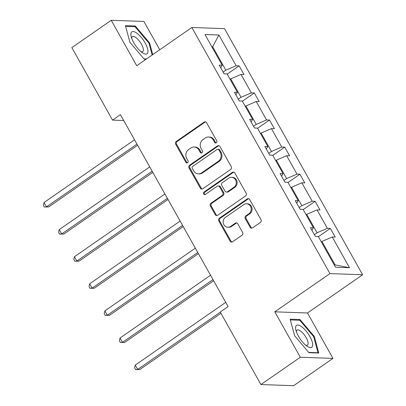 <?xml version="1.0" encoding="UTF-8"?>
<svg xmlns="http://www.w3.org/2000/svg" width="406" height="406" viewBox="0 0 406 406"><rect width="100%" height="100%" fill="white"/><g stroke="black" fill="none" stroke-linecap="round" stroke-linejoin="round"><path stroke-width="0.61" d="M216.368 142.816A1.411 1.274 -88 0 0 216.784 140.872L206.618 122.759A2.015 1.817 -88 0 0 204.116 122.13L176.285 141.425A2.015 1.817 -88 0 0 175.696 144.201L185.862 162.314A1.411 1.274 -88 0 0 187.613 162.76A1.411 1.274 -88 0 0 188.024 160.817L186.709 158.472A6.445 5.816 -88 0 1 188.597 149.586L190.916 147.977A6.445 5.816 -88 0 1 194.205 146.992A6.445 5.816 -88 0 1 198.925 150.002L200.239 152.346A1.411 1.274 -88 0 0 201.99 152.788A1.411 1.274 -88 0 0 202.401 150.844L201.087 148.5A6.445 5.816 -88 0 1 202.975 139.613L205.294 138.004A6.445 5.816 -88 0 1 208.582 137.02A6.445 5.816 -88 0 1 213.302 140.029L214.617 142.374A1.411 1.274 -88 0 0 216.368 142.816M250.106 227.233A2.015 1.817 -88 0 0 252.608 227.867L260.413 222.452A2.015 1.817 -88 0 0 261.002 219.676L249.715 199.559A2.015 1.817 -88 0 0 247.213 198.93L219.382 218.225A2.015 1.817 -88 0 0 218.793 221.001L230.08 241.118A2.015 1.817 -88 0 0 232.582 241.753L242.017 235.211A2.015 1.817 -88 0 0 242.605 232.435L237.774 223.828A2.015 1.817 -88 0 0 235.272 223.193L230.593 226.436A5.39 4.862 -88 0 1 227.842 227.258A5.39 4.862 -88 0 1 223.33 223.285A5.39 4.862 -88 0 1 225.477 217.317L243.798 204.609A5.39 4.862 -88 0 1 246.549 203.787A5.39 4.862 -88 0 1 251.06 207.76A5.39 4.862 -88 0 1 248.914 213.734L245.863 215.85A2.015 1.817 -88 0 0 245.275 218.626L250.106 227.233L250.984 227.269A2.015 1.817 -88 0 0 252.019 228.131M274.821 311.818L300.308 357.234L260.931 384.543L293.594 385.7L332.976 358.397L307.489 312.98L362.619 274.75L329.951 273.588L274.821 311.818L307.489 312.98M159.761 49.735L143.897 21.457L111.229 20.3L136.715 65.716L191.845 27.491L329.951 273.588M111.229 20.3L71.852 47.603L112.543 120.115L123.708 120.511M260.931 384.543L220.24 312.031L228.116 306.571L120.42 114.654L112.543 120.115M230.664 169.434A2.015 1.817 -88 0 0 231.253 166.658L219.961 146.541A2.015 1.817 -88 0 0 217.459 145.911L189.632 165.206A2.015 1.817 -88 0 0 189.039 167.982L200.331 188.1A2.015 1.817 -88 0 0 202.833 188.734L230.664 169.434M234.841 173.052L246.127 193.17A2.015 1.817 -88 0 1 245.539 195.946L217.707 215.241A2.015 1.817 -88 0 1 215.205 214.612L210.374 205.999A2.015 1.817 -88 0 1 210.963 203.223L222.249 195.398A2.015 1.817 -88 0 0 222.838 192.622L219.636 186.907A2.015 1.817 -88 0 0 217.134 186.278L205.38 194.423A1.411 1.274 -88 0 1 203.482 193.601A1.411 1.274 -88 0 1 204.04 192.038L232.333 172.418A2.015 1.817 -88 0 1 234.841 173.052M300.308 357.234L332.976 358.397M335.559 267.234L318.309 236.495L315.35 236.388L310.478 227.705L313.432 227.812L303.104 209.4L300.146 209.298L295.274 200.615L298.232 200.716L287.9 182.309L284.941 182.203L280.069 173.519L283.028 173.626L272.695 155.214L269.736 155.107L264.864 146.424L267.823 146.53L257.49 128.118L254.532 128.017L249.66 119.334L252.618 119.435L242.286 101.028L239.327 100.921L234.455 92.238L237.414 92.345L227.081 73.933L224.122 73.826L219.25 65.143L222.209 65.249L204.959 34.51L218.905 35.002L236.155 65.742L239.114 65.848L243.986 74.531L241.032 74.43L251.36 92.837L254.318 92.944L259.19 101.627L256.237 101.52L266.564 119.932L269.523 120.039L274.395 128.722L271.436 128.616L281.769 147.023L284.728 147.129L289.6 155.813L286.641 155.711L296.974 174.118L299.932 174.225L304.804 182.908L301.846 182.801L312.178 201.214L315.137 201.32L320.009 210.003L317.05 209.897L327.383 228.309L330.342 228.411L335.214 237.094L332.255 236.992L349.505 267.732L335.559 267.234M362.619 274.75L224.513 28.648L191.845 27.491M306.119 214.774L306.728 214.353L317.061 232.76L314.361 234.632M317.061 232.76L327.383 228.309M306.728 214.353L317.05 209.897M311.92 230.273L313.432 227.812M290.914 187.684L291.523 187.257L301.856 205.669L299.161 207.537M301.856 205.669L312.178 201.214M291.523 187.257L301.846 182.801M296.715 203.178L298.232 200.716M275.71 160.588L276.319 160.167L286.651 178.574L283.956 180.447M286.651 178.574L296.974 174.118M276.319 160.167L286.641 155.711M281.51 176.087L283.028 173.626M260.505 133.493L261.114 133.072L271.447 151.479L268.752 153.351M271.447 151.479L281.769 147.023M261.114 133.072L271.436 128.616M266.306 148.992L267.823 146.53M245.3 106.402L245.909 105.976L256.242 124.388L253.547 126.256M256.242 124.388L266.564 119.932M245.909 105.976L256.237 101.52M251.101 121.896L252.618 119.435M230.095 79.307L230.704 78.886L241.037 97.293L238.342 99.165M241.037 97.293L251.36 92.837M230.704 78.886L241.032 74.43M235.896 94.806L237.414 92.345M212.064 47.177L212.678 46.751L225.832 70.197L223.138 72.07M225.832 70.197L236.155 65.742M218.905 35.002L212.678 46.751L211.81 46.72M334.224 264.864L335.092 264.895L321.933 241.448L321.324 241.869M220.691 67.711L222.209 65.249M321.933 241.448L332.255 236.992M349.505 267.732L335.092 264.895M227.187 74.12L239.114 65.848M242.392 101.216L254.318 92.944M257.597 128.306L269.523 120.039M272.802 155.402L284.728 147.129M288.006 182.497L299.932 174.225M303.206 209.587L315.137 201.32M318.411 236.683L330.342 228.411M152.737 54.607L149.581 42.94L135.259 26.004L125.424 25.654L129.91 42.239L144.231 59.174L146.058 59.24M299.973 319.522L290.138 319.172L294.624 335.757L308.946 352.692L318.781 353.037L314.295 336.452L299.973 319.522L298.958 320.222M216.093 142.963A1.411 1.274 -88 0 1 215.5 142.404L214.185 140.06A6.445 5.816 -88 0 0 209.466 137.05L208.582 137.02M194.205 146.992L195.088 147.023A6.445 5.816 -88 0 1 199.808 150.032L201.122 152.377A1.411 1.274 -88 0 0 201.716 152.93M205.583 121.896A2.015 1.817 -88 0 0 205 122.16L177.168 141.455A2.015 1.817 -88 0 0 176.58 144.231L186.745 162.349A1.411 1.274 -88 0 0 187.339 162.902M218.925 145.678A2.015 1.817 -88 0 0 218.342 145.942L190.51 165.237A2.015 1.817 -88 0 0 189.922 168.013L201.214 188.13A2.015 1.817 -88 0 0 202.249 188.998M218.849 149.921A1.411 1.274 -88 0 0 217.098 149.474L192.672 166.414A1.411 1.274 -88 0 0 192.256 168.358L193.647 170.83A6.445 5.816 -88 0 0 198.361 173.839A6.445 5.816 -88 0 0 201.655 172.855L218.352 161.278A6.445 5.816 -88 0 0 220.24 152.392L218.849 149.921L219.732 149.951A1.411 1.274 -88 0 0 218.702 149.291L217.819 149.261M198.361 173.839L199.244 173.869A6.445 5.816 -88 0 0 202.538 172.885L201.655 172.855M219.732 149.951L221.123 152.423A6.445 5.816 -88 0 1 219.235 161.309L202.538 172.885M218.159 185.968L219.042 185.999A2.015 1.817 -88 0 1 220.519 186.943L223.721 192.652A2.015 1.817 -88 0 1 223.133 195.428L211.846 203.254A2.015 1.817 -88 0 0 211.257 206.03L216.088 214.642A2.015 1.817 -88 0 0 217.124 215.505M233.805 172.185A2.015 1.817 -88 0 0 233.217 172.448L204.923 192.068A1.411 1.274 -88 0 0 205.106 194.57M233.963 187.278A5.39 4.862 -88 0 0 236.104 181.304A5.39 4.862 -88 0 0 231.593 177.331A5.39 4.862 -88 0 0 228.842 178.158L222.386 182.634A2.015 1.817 -88 0 0 221.798 185.41L225.005 191.119A2.015 1.817 -88 0 0 227.507 191.754L233.963 187.278L234.846 187.308A5.39 4.862 -88 0 0 236.987 181.34A5.39 4.862 -88 0 0 232.476 177.361L231.593 177.331M226.477 192.058L227.36 192.094A2.015 1.817 -88 0 0 228.39 191.784L227.507 191.754M234.846 187.308L228.39 191.784M246.549 203.787L247.432 203.817A5.39 4.862 -88 0 1 251.943 207.796A5.39 4.862 -88 0 1 249.797 213.764L246.746 215.88A2.015 1.817 -88 0 0 246.153 218.656L250.984 227.269M227.842 227.258L228.725 227.289A5.39 4.862 -88 0 0 231.476 226.467L230.593 226.436M236.739 222.96A2.015 1.817 -88 0 0 236.155 223.224L231.476 226.467M248.68 198.696A2.015 1.817 -88 0 0 248.096 198.96L220.265 218.255A2.015 1.817 -88 0 0 219.676 221.031L230.963 241.149A2.015 1.817 -88 0 0 231.999 242.017M149.012 43.335L149.581 42.94M134.244 26.71L135.259 26.004M313.726 336.848L314.295 336.452M134.518 139.781L44.036 202.523L46.472 206.867L48.679 206.943L137.609 145.282M48.679 206.943L44.355 207.009L46.472 206.867L136.959 144.125M44.355 207.009L43.381 205.269L44.036 202.523M149.723 166.876L59.24 229.618L61.676 233.963L63.884 234.039L152.813 172.377M63.884 234.039L59.56 234.1L61.676 233.963L152.164 171.22M59.56 234.1L58.586 232.364L59.24 229.618M164.927 193.972L74.445 256.714L76.881 261.053L79.089 261.134L168.013 199.473M79.089 261.134L74.765 261.195L76.881 261.053L167.363 198.311M74.765 261.195L73.79 259.459L74.445 256.714M136.812 33.135A13.337 4.76 55.3 0 0 131.143 36.388A13.337 4.76 55.3 0 0 142.049 52.481A13.337 4.76 55.3 0 0 142.542 52.821A13.337 4.76 55.3 0 0 147.485 48.329A13.337 4.76 55.3 0 0 136.812 33.135M140.923 51.603A9.13 3.258 55.3 0 0 142.77 51.603A9.13 3.258 55.3 0 0 142.029 45.254A9.13 3.258 55.3 0 0 135.777 37.479A9.13 3.258 55.3 0 0 132.361 36.596A9.13 3.258 55.3 0 0 131.717 38.326M146.444 58.971L143.988 58.885M125.627 26.4L135.081 26.74L148.961 43.148L152.169 55.003M301.526 326.647A13.337 4.76 55.3 0 0 295.857 329.9A13.337 4.76 55.3 0 0 306.763 345.998A13.337 4.76 55.3 0 0 307.251 346.333A13.337 4.76 55.3 0 0 312.199 341.847A13.337 4.76 55.3 0 0 301.526 326.647M305.637 345.12A9.13 3.258 55.3 0 0 307.484 345.12A9.13 3.258 55.3 0 0 306.743 338.766A9.13 3.258 55.3 0 0 300.486 330.991A9.13 3.258 55.3 0 0 297.075 330.114A9.13 3.258 55.3 0 0 296.431 331.844M317.639 352.997L318.025 352.733L308.702 352.403M290.336 319.918L299.795 320.253L313.676 336.66L318.025 352.733M180.132 221.062L89.65 283.804L92.086 288.148L94.293 288.224L183.218 226.563M94.293 288.224L89.97 288.29L92.086 288.148L182.568 225.406M89.97 288.29L88.995 286.55L89.65 283.804M195.337 248.157L104.855 310.9L107.291 315.244L109.498 315.32L198.422 253.659M109.498 315.32L105.174 315.381L107.291 315.244L197.773 252.502M105.174 315.381L104.2 313.645L104.855 310.9M210.541 275.253L120.059 337.995L122.495 342.334L124.703 342.415L213.627 280.754M124.703 342.415L120.379 342.476L122.495 342.334L212.977 279.592M120.379 342.476L119.405 340.741L120.059 337.995M225.746 302.343L135.264 365.085L137.7 369.43L139.908 369.506L220.955 313.305M139.908 369.506L135.584 369.572L137.7 369.43L220.306 312.148M135.584 369.572L134.609 367.831L135.264 365.085M214.185 140.06L213.302 140.029M201.122 152.377L200.239 152.346M199.808 150.032L198.925 150.002M186.745 162.349L185.862 162.314M176.58 144.231L175.696 144.201M177.168 141.455L176.285 141.425M205 122.16L204.116 122.13M215.5 142.404L214.617 142.374M201.214 188.13L200.331 188.1M189.922 168.013L189.039 167.982M190.51 165.237L189.632 165.206M218.342 145.942L217.459 145.911M219.235 161.309L218.352 161.278M221.123 152.423L220.24 152.392M216.088 214.642L215.205 214.612M211.257 206.03L210.374 205.999M211.846 203.254L210.963 203.223M223.133 195.428L222.249 195.398M223.721 192.652L222.838 192.622M220.519 186.943L219.636 186.907M204.923 192.068L204.04 192.038M233.217 172.448L232.333 172.418M246.153 218.656L245.275 218.626M246.746 215.88L245.863 215.85M249.797 213.764L248.914 213.734M236.155 223.224L235.272 223.193M230.963 241.149L230.08 241.118M219.676 221.031L218.793 221.001M220.265 218.255L219.382 218.225M248.096 198.96L247.213 198.93"/></g></svg>
